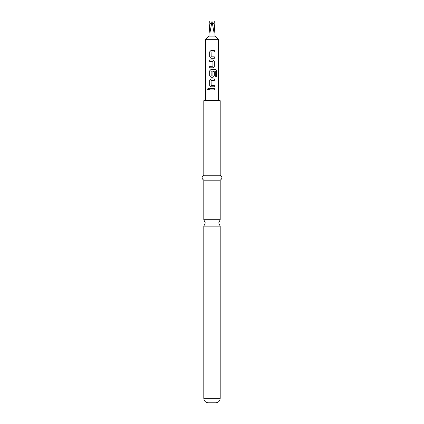 <?xml version="1.0" encoding="UTF-8"?>
<svg xmlns="http://www.w3.org/2000/svg" width="424" height="424" viewBox="0 0 424 424"><rect width="100%" height="100%" fill="white"/><g stroke="black" fill="none" stroke-linecap="round" stroke-linejoin="round"><path stroke-width="0.64" d="M208.216 88.277L207.553 89.183L208.216 90.089M208.958 89.183L208.184 88.277L207.49 89.183L208.184 90.089L208.958 89.183M220.199 219.712L203.801 219.712L205.29 222.934L203.801 226.151L220.199 226.151L218.71 222.934L220.199 219.712L220.199 180.2C222.473 178.573 222.473 176.919 220.199 175.234L220.199 100.7L203.801 100.7L203.801 175.234L220.199 175.234M205.439 100.7L205.439 39.686L209.021 36.109L214.979 36.109L214.979 21.2L212.673 24.709M205.439 39.686L218.561 39.686L218.561 100.7M211.327 24.709L209.021 21.2L209.891 33.136L212 21.2L214.109 33.136L214.979 21.2M211.184 56.848L211.088 52.03L214.343 51.929L214.343 50.472L210.993 50.472L209.673 51.834L209.673 56.949L210.993 58.311L214.343 58.311L214.343 56.848L211.184 56.848M214.343 61.332L213.028 59.964L209.673 59.964L209.673 61.427L212.933 61.522L212.933 66.25L209.673 66.345L209.673 67.808L213.028 67.808L214.343 66.441L214.343 61.332L213.012 59.964M216.51 70.824L215.434 69.462L210.993 69.462L209.673 70.824L209.673 75.938L210.993 77.3L213.028 77.3L214.343 75.938L214.343 71.751L212.933 71.751L212.933 75.901L211.184 76.002L211.088 71.179L215.265 71.084L215.35 76.961L216.51 76.961L216.51 70.824L215.381 69.462M211.184 85.335L211.088 80.518L214.343 80.417L214.343 78.959L210.993 78.959L209.673 80.322L209.673 85.431L210.993 86.798L214.343 86.798L214.343 85.335L211.184 85.335M209.673 88.452L209.673 89.915L214.343 89.915L214.343 88.452L209.673 88.452M220.199 398.327L203.801 398.327C204.039 401.019 205.534 402.509 208.274 402.8L215.726 402.8C218.466 402.509 219.961 401.019 220.199 398.327L220.199 226.151M203.801 219.712L203.801 180.2L220.199 180.2M209.71 88.452L209.71 89.915M214.306 89.915L214.306 88.452M214.306 80.417L214.306 78.959M211.009 78.959L209.673 80.322M209.71 80.322L209.673 85.431M209.71 85.431L211.009 86.798M214.306 86.798L214.306 85.335M216.447 76.961L216.447 70.824M211.009 69.462L209.673 70.824M209.71 70.824L209.673 75.938M209.71 75.938L211.009 77.3M213.012 77.3L214.343 75.938M214.306 75.938L214.306 71.751M213.012 67.808L214.343 66.441M214.306 66.441L214.306 61.332M209.71 59.964L209.71 61.427M209.71 66.345L209.71 67.808M214.306 51.929L214.306 50.472M211.009 50.472L209.673 51.834M209.71 51.834L209.673 56.949M209.71 56.949L211.009 58.311M214.306 58.311L214.306 56.848M209.021 36.109L209.021 21.2M203.801 180.2C201.527 178.573 201.527 176.919 203.801 175.234M203.801 398.327L203.801 226.151M214.979 36.109L218.561 39.686"/></g></svg>
